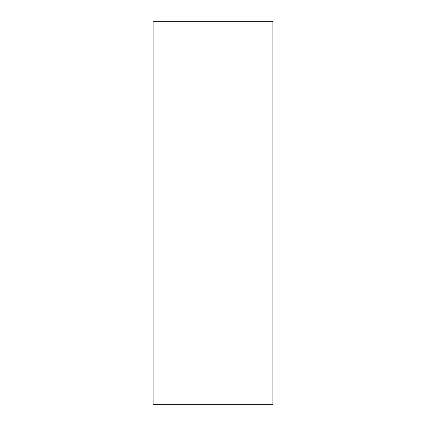 <?xml version="1.0" encoding="UTF-8"?>
<svg xmlns="http://www.w3.org/2000/svg" width="426" height="426" viewBox="0 0 426 426"><rect width="100%" height="100%" fill="white"/><g stroke="black" fill="none" stroke-linecap="round" stroke-linejoin="round"><path stroke-width="0.64" d="M153.094 21.3L153.094 404.7L272.906 404.7L272.906 21.3L153.094 21.3"/></g></svg>
